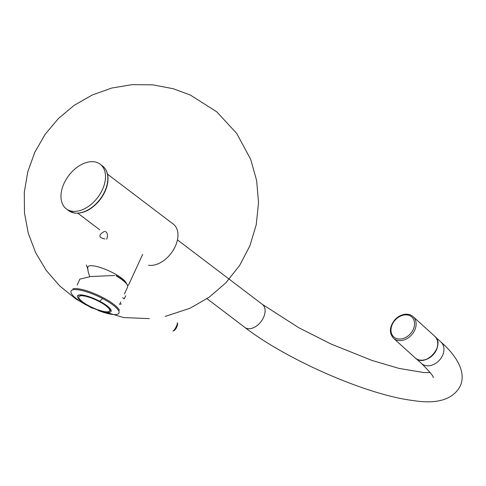 <?xml version="1.0" encoding="UTF-8"?>
<svg xmlns="http://www.w3.org/2000/svg" width="486" height="486" viewBox="0 0 486 486"><rect width="100%" height="100%" fill="white"/><g stroke="black" fill="none" stroke-linecap="round" stroke-linejoin="round"><path stroke-width="0.73" d="M71.885 211.179A28.012 18.158 127.2 0 1 66.29 208.822A28.012 18.158 127.2 0 1 68.769 175.531A28.012 18.158 127.2 0 1 100.171 164.201A28.012 18.158 127.2 0 1 100.274 193.683A28.012 18.158 127.2 0 1 71.885 211.179M104.946 238.984C100.754 238.085 99.168 236.749 100.201 234.969C100.888 233.62 102.388 232.423 104.697 231.372M106.641 239.203C108.044 235.722 107.661 233.14 105.492 231.458M420.609 360.193A14.477 11.05 -47.8 0 0 436.385 349.975A14.477 11.05 -47.8 0 0 437.588 341.47M80.646 295.755L78.823 296.594A17.004 4.192 24.7 0 0 98.287 309.94A17.004 4.192 24.7 0 0 106.483 306.18A17.004 4.192 24.7 0 0 80.646 295.755M120.753 301.988L119.599 304.497M125.783 295.731L124.149 298.896L122.679 297.681M116.099 275.586L116.069 275.866A23.346 5.759 -155.3 0 1 127.599 287.105L124.446 293.957M114.696 275.483L90.554 276.546L79.88 279.116L77.177 284.984M74.224 212.953A28.012 18.158 127.2 0 1 68.629 210.602L74.425 213.044C82.918 213.919 91.082 209.946 98.919 201.125C103.834 195.165 106.786 188.841 107.777 182.147C108.645 174.936 106.896 169.547 102.51 165.981A28.012 18.158 127.2 0 1 102.619 195.457A28.012 18.158 127.2 0 1 74.224 212.953M107.528 174.182L173.308 224.137A24.513 15.886 127.2 0 1 173.399 249.932A24.513 15.886 127.2 0 1 148.558 265.241M435.711 337.29L440.972 342.059A14.477 11.05 132.2 0 1 439.435 360.205A14.477 11.05 132.2 0 1 421.526 363.504L416.265 358.735M440.972 342.059C456.84 355.898 466.718 372.689 460.054 386.467C452.624 399.717 436.835 404.395 412.699 400.488C366.766 394.839 286.783 359.822 244.847 327.412A14.477 9.38 -52.8 0 0 263.503 317.516A14.477 9.38 -52.8 0 0 262.355 304.358L298.939 327.813L331.209 344.1L371.899 360.405L399.073 368.418L423.579 372.519L430.232 372.622M397.329 338.766A13.426 10.249 -47.8 0 0 414.54 323.263A13.426 10.249 -47.8 0 0 396.424 318.816A13.426 10.249 -47.8 0 0 397.329 338.766M434.739 336.251C446.051 345.346 425.293 368.236 415.135 357.866A14.592 11.142 132.2 0 0 433.19 354.543A14.592 11.142 132.2 0 0 434.739 336.251L413.124 316.647C410.555 314.436 407.39 313.725 403.629 314.509C400.276 315.299 397.329 317.091 394.79 319.873C389.401 326.78 388.982 332.91 393.52 338.262A14.592 11.142 -47.8 0 0 397.414 340.303A14.592 11.142 -47.8 0 0 413.325 332.691A14.592 11.142 -47.8 0 0 413.124 316.647A14.592 11.142 -47.8 0 0 409.236 314.612M89.813 276.455A23.577 23.577 0 0 1 87.723 267.561A21.22 5.237 24.7 0 1 106.088 269.615A21.22 5.237 24.7 0 1 126.439 283.46M177.688 323.816L176.795 326.549L174.122 330.693M176.43 326.258A4.672 0.936 -62.3 0 0 177.25 322.74L177.669 323.992A11.16 11.16 0 0 1 174.176 330.65L172.913 331.009A4.672 0.936 -62.3 0 0 176.43 326.258M127.417 285.233A22.994 5.674 -155.3 0 0 116.124 275.611M119.465 310.329A26.645 6.573 -155.3 0 0 103.117 297.675A26.645 6.573 -155.3 0 0 72.839 288.884M86.575 305.153A26.39 6.512 24.7 0 1 72.262 290.008A26.39 6.512 24.7 0 1 102.643 298.58L102.643 298.58A26.39 6.512 24.7 0 1 119.034 313.002A26.39 6.512 24.7 0 1 98.172 310.487M99.642 301.199A18.492 4.562 24.7 0 1 110.334 312.067A18.492 4.562 24.7 0 1 88.944 306.101A18.492 4.562 24.7 0 1 78.252 295.233A18.492 4.562 24.7 0 1 99.642 301.199A117.132 23.535 -62.3 0 0 102.643 298.58M99.721 229.811L77.875 213.226M102.51 165.981L100.171 164.201M68.629 210.602L66.29 208.822M86.38 265.016L87.869 269.432M127.678 285.671L128.802 284.529L142.617 254.482M421.526 363.504C429.685 371.644 433.591 376.334 433.245 377.573M207.042 298.702L244.847 327.412M177.645 240.035L262.355 304.358M149.299 318.622L123.602 317.565L91.726 307.942L75.81 298.957L59.742 285.968L46.188 270.338L35.593 252.58L28.279 233.25L24.476 212.935L24.3 192.262L27.757 171.862L34.737 152.41L45.04 134.452L58.363 118.566L74.261 105.28L92.237 95.001L111.737 88.045L132.174 84.631L152.902 84.856L173.235 88.725L190.299 95.031L216.756 111.823L236.743 133.468L250.703 159.414L256.663 180.671L258.534 202.698L256.25 224.678L249.889 245.819L239.671 265.392L225.96 282.712L209.235 297.177L190.123 308.221L165.204 316.422M393.52 338.262L415.135 357.866M119.58 304.121L121.445 303.999M78.349 295.707C76.97 294.516 85.797 294.407 96.641 299.771C103.451 303.064 107.953 306.107 110.14 308.908L110.699 310.584"/></g></svg>
